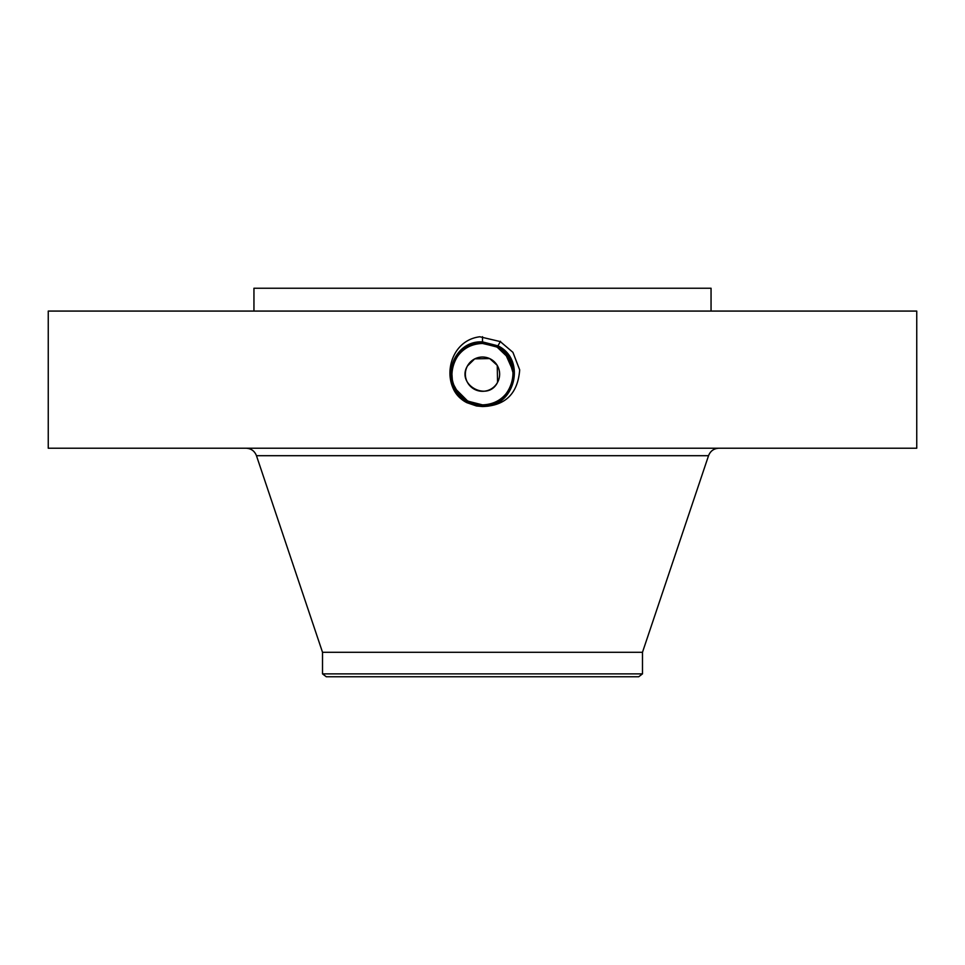 <?xml version="1.0" encoding="UTF-8"?>
<svg xmlns="http://www.w3.org/2000/svg" width="965" height="965" viewBox="0 0 965 965"><rect width="100%" height="100%" fill="white"/><g stroke="black" fill="none" stroke-linecap="round" stroke-linejoin="round"><path stroke-width="1.45" d="M48.25 448.218L916.75 448.218L916.75 311.08L48.25 311.08L48.25 448.218M482.44 406.542L482.5 406.542C505.407 405.831 517.807 393.611 519.689 369.897L512.922 352.334L500.292 341.598L479.846 336.773C446.373 340.826 439.473 389.004 466.915 402.695L476.433 405.963L482.44 406.542L466.988 402.562L476.433 405.963M476.903 404.359L482.512 404.878A30.711 30.711 0 0 1 477.036 404.383L482.512 404.878C512.692 406.784 525.491 360.633 497.289 347.111L482.512 343.323C452.211 341.441 439.365 387.749 467.663 401.307L482.488 405.107C512.898 407.001 525.78 360.536 497.385 346.942L482.5 343.118C451.994 341.236 439.075 387.858 467.567 401.488L482.5 405.312C513.115 407.206 526.058 360.44 497.482 346.749L482.5 342.913C451.801 341.019 438.798 387.93 467.47 401.669L482.5 405.529C513.887 407.327 525.901 360.029 497.578 346.568L482.5 342.708C451.017 340.898 438.966 388.328 467.374 401.838L482.5 405.734C514.092 407.544 526.178 359.945 497.675 346.387L482.5 342.503C450.812 340.681 438.677 388.425 467.277 402.019L482.5 405.927C514.297 407.749 526.456 359.849 497.771 346.218L482.5 342.298C450.607 340.464 438.399 388.521 467.181 402.2L482.5 406.132C514.502 407.966 526.745 359.752 497.868 346.037L482.5 342.093C450.402 340.259 438.11 388.618 467.084 402.393L482.5 406.337C514.707 408.183 527.023 359.668 497.964 345.856L482.5 341.887C450.197 340.042 437.833 388.714 466.988 402.562L466.915 402.695M253.952 311.08L253.952 288.233L711.048 288.233L711.048 311.08M458.037 392.731L467.784 401.126L461.306 396.398L467.772 401.114L482.512 404.914C512.705 406.772 525.491 360.62 497.277 347.111L482.5 343.323C452.187 341.453 439.365 387.761 467.675 401.307L482.5 405.324C513.091 407.206 526.058 360.452 497.482 346.761L482.5 342.913C451.789 341.019 438.798 387.942 467.47 401.669L482.5 405.517C513.875 407.327 525.901 360.042 497.578 346.58L482.5 342.708C451.005 340.898 438.966 388.34 467.374 401.85L482.5 405.722C514.08 407.544 526.178 359.945 497.675 346.399L482.5 342.503C450.8 340.681 438.677 388.437 467.277 402.031L482.5 405.927C514.285 407.761 526.456 359.861 497.771 346.218L482.5 342.298C450.595 340.476 438.399 388.533 467.181 402.212L482.5 406.132C514.49 407.966 526.745 359.764 497.868 346.037L482.5 341.899C450.197 340.042 437.833 388.702 466.988 402.562L482.5 406.337C514.695 408.183 527.023 359.668 497.964 345.856L482.5 341.899L482.5 336.689M642.485 652.28L642.485 673.872L322.515 673.872L322.515 652.28L642.485 652.28L708.539 455.697C710.409 450.981 713.871 448.484 718.937 448.218M482.5 342.093C450.402 340.259 438.122 388.618 467.084 402.381L467.567 401.488C439.075 387.846 452.006 341.224 482.512 343.118L482.5 342.093M496.287 363.974L494.273 361.706M468.713 384.36L470.727 386.627M497.265 365.458L497.542 382.381C487.88 402.284 455.926 384.854 467.458 365.952L474.635 358.932M474.816 358.847L489.617 358.57M489.774 358.642L497.168 365.301M642.485 673.872L638.709 676.767L326.291 676.767L322.515 673.872M467.458 365.952A17.141 17.141 0 0 1 490.715 359.125A17.141 17.141 0 0 1 497.542 382.381A17.141 17.141 0 0 1 474.285 389.209A17.141 17.141 0 0 1 467.458 365.952M482.548 343.456L482.488 343.456A30.711 30.711 0 0 1 488.218 343.998M501.293 349.873L497.216 347.207A30.711 30.711 0 0 1 502.717 351.043M503.513 351.767A30.711 30.711 0 0 1 509.363 359.282M511.426 363.841A30.711 30.711 0 0 1 509.448 388.895L511.884 383.105M473.043 403.382L467.772 401.138L455.601 388.979A30.711 30.711 0 0 0 457.989 392.671L467.832 401.151A30.711 30.711 0 0 1 458.013 392.707L453.634 384.649M453.574 384.504A30.711 30.711 0 0 1 455.552 359.438L455.54 359.45C461.584 349.221 470.57 343.89 482.488 343.456C470.582 343.89 461.596 349.221 455.552 359.438C461.584 349.221 470.57 343.89 482.488 343.456C470.558 343.902 461.572 349.221 455.552 359.438C461.572 349.233 470.558 343.902 482.488 343.456L497.663 346.399M509.846 388.135L512.162 382.116M512.958 378.135L513.187 372.864M513.199 373.358L508.724 358.184L497.228 347.219L488.387 344.022M474.092 403.708L466.445 400.342L474.117 403.708M477.361 404.444L482.777 404.878M462.223 397.23L464.925 399.353M512.596 380.282L513.211 374.094M513.042 370.958L505.334 353.636M510.69 361.984L510.292 361.091M500.075 342.008L499.725 342.635M474.768 403.889L467.784 401.126L473.067 403.394M461.608 396.675L465.118 399.486M507.771 356.712L497.216 347.207C512.777 357.967 516.854 371.863 509.448 388.895C503.416 399.112 494.43 404.444 482.512 404.878L467.772 401.126L482.512 404.878C494.418 404.444 503.404 399.112 509.448 388.895L509.629 388.569M513.199 373.479L512.306 366.748M454.708 387.23L455.625 389.04M512.873 369.655L506.058 354.469M503.621 351.875L497.228 347.219L487.313 343.83M452.344 379.981L451.825 372.611M467.772 401.138L482.5 405.119C512.91 406.989 525.78 360.524 497.385 346.93L482.488 343.456M455.577 388.943C450.558 379.088 450.546 369.257 455.552 359.438M482.512 404.914L482.5 406.542M497.675 346.387L500.461 341.284M322.515 652.28L256.461 455.697L708.539 455.697M499.918 342.286L500.268 341.646M499.822 342.466L500.172 341.827M256.461 455.697C254.591 450.981 251.129 448.484 246.063 448.218"/></g></svg>
